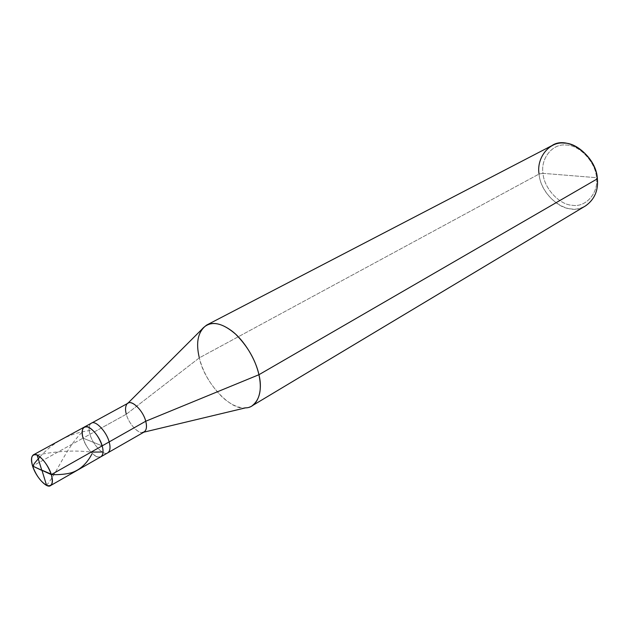 <?xml version="1.0" encoding="UTF-8"?>
<svg xmlns="http://www.w3.org/2000/svg" width="629" height="629" viewBox="0 0 629 629"><rect width="100%" height="100%" fill="white"/><g stroke="black" fill="none" stroke-linecap="round" stroke-linejoin="round"><path stroke-width="0.47" stroke-dasharray="3.15 2.36" d="M144.096 432.044C139.835 435.606 128.796 424.323 126.319 414.212L89.971 434.309C92.66 444.593 103.746 456.284 107.834 452.801C103.746 456.284 92.66 444.593 89.971 434.309L83.036 438.146C85.764 448.461 96.866 460.231 100.907 456.764C96.866 460.231 85.764 448.461 83.036 438.146L102.165 445.875L83.036 438.146L32.598 466.034L83.036 438.146C86.22 447.133 90.804 453.312 96.772 456.67C102.244 458.093 104.037 454.5 102.165 445.875C104.037 454.5 102.244 458.093 96.772 456.67C90.804 453.312 86.22 447.133 83.036 438.146C81.456 432.666 81.88 428.97 84.302 427.06M585.615 205.84C569.292 217.791 540.791 197.27 539.061 174.029C540.012 189.95 556.791 208.38 571.061 208.899C585.513 211.541 599.932 195.682 597.393 178.793L596.449 177.677C595.899 162.416 579.34 144.78 566.029 145.047C552.474 143.318 540.46 158.626 543.008 173.345L596.449 177.677C598.777 193.095 585.607 207.664 572.359 205.282C559.267 204.85 543.857 187.953 543.008 173.345L539.061 174.029L199.322 357.854L126.319 414.212C128.316 422.877 137.806 433.625 142.335 432.532L143.892 432.162M83.036 438.146L102.165 445.875L83.036 438.146L89.971 434.309C88.414 428.844 88.854 425.157 91.307 423.238C88.854 425.157 88.414 428.844 89.971 434.309L126.319 414.212C124.872 408.842 125.43 405.178 127.986 403.22M245.546 407.859C230.961 411.201 204.071 382.165 199.322 357.854C203.018 372.549 210.833 385.789 222.76 397.575C233.902 407.293 243.627 410.069 251.938 405.917M126.319 414.212L199.322 357.854L539.061 174.029L543.008 173.345C543.857 187.953 559.267 204.85 572.359 205.282C585.607 207.664 598.777 193.095 596.449 177.677L543.008 173.345C540.46 158.626 552.474 143.318 566.029 145.047C579.34 144.78 595.899 162.416 596.449 177.677L597.393 178.793M199.322 357.854C196.445 346.461 197.239 337.002 201.72 329.47M539.061 174.029C537.724 161.504 542.017 152.029 551.94 145.606M37.111 455.066C56.877 451.032 74.89 450.049 91.15 452.102M46.562 485.329C57.2 472.804 65.117 449.696 81.408 432.838M39.941 456.851C54.008 441.306 71.297 432.469 91.81 430.338M126.641 404.471L127.773 403.338"/><path stroke-width="0.94" d="M142.335 432.532C146.219 431.714 147.351 427.948 145.739 421.233L109.155 441.92C106.537 431.573 95.278 419.787 91.307 423.238C95.278 419.787 106.537 431.573 109.155 441.92L102.165 445.875C99.508 435.488 88.241 423.624 84.302 427.06C88.241 423.624 99.508 435.488 102.165 445.875C98.91 436.644 94.256 430.385 88.194 427.107C82.792 425.919 81.07 429.599 83.036 438.146C81.07 429.599 82.792 425.919 88.194 427.107C94.256 430.385 98.91 436.644 102.165 445.875C103.683 451.26 103.266 454.885 100.907 456.764C103.266 454.885 103.683 451.26 102.165 445.875L51.326 474.62C53.473 483.426 51.885 486.995 46.562 485.329C40.681 481.688 36.018 475.257 32.598 466.034L51.326 474.62L109.155 441.92C110.649 447.29 110.201 450.914 107.834 452.801C110.201 450.914 110.649 447.29 109.155 441.92L145.739 421.233C147.123 426.509 146.573 430.11 144.096 432.044L50.548 485.588C52.742 483.787 53.001 480.131 51.326 474.62L32.598 466.034C35.641 476.578 46.79 488.93 50.548 485.588M32.598 466.034C30.365 457.307 31.867 453.651 37.111 455.066C43.087 458.62 47.82 465.138 51.326 474.62C48.354 463.998 37.017 451.536 33.368 454.861C31.112 456.693 30.852 460.42 32.598 466.034M33.368 454.861L127.986 403.22C132.145 399.698 143.341 411.059 145.739 421.233L258.928 374.719C263.307 391.529 257.371 407.93 245.546 407.859L143.892 432.162M251.938 405.917C259.785 399.902 262.112 389.5 258.928 374.719L597.393 178.793C598.415 190.508 594.484 199.527 585.615 205.84L251.938 405.917M84.302 427.06C81.88 428.97 81.456 432.666 83.036 438.146M127.773 403.338L201.72 329.47C208.914 321.167 218.829 321.576 231.464 330.689C244.28 340.108 255.995 360.134 258.928 374.719L145.739 421.233C142.869 409.581 129.999 397.929 126.641 404.471C125.289 406.908 125.179 410.155 126.319 414.212M206.729 325.036L551.94 145.606C567.429 134.81 596.363 155.52 597.393 178.793L258.928 374.719C255.492 359.898 247.732 346.382 235.647 334.188C224.246 324.328 214.607 321.277 206.729 325.036C198.049 331.271 195.58 342.207 199.322 357.854M597.393 178.793C596.803 162.085 578.656 142.775 564.119 143.097C549.314 141.234 536.262 157.981 539.061 174.029M41.773 470.233L37.111 455.066M91.15 452.102L102.378 451.999M41.821 470.13L52.372 474.636C59.535 474.801 65.762 474.211 71.03 472.859C79.718 470.17 86.645 463.935 91.826 454.154M41.954 470.327L46.562 485.329M41.907 470.429L34.21 466.797C30.868 465.979 37.661 460.011 39.941 456.851"/></g></svg>
